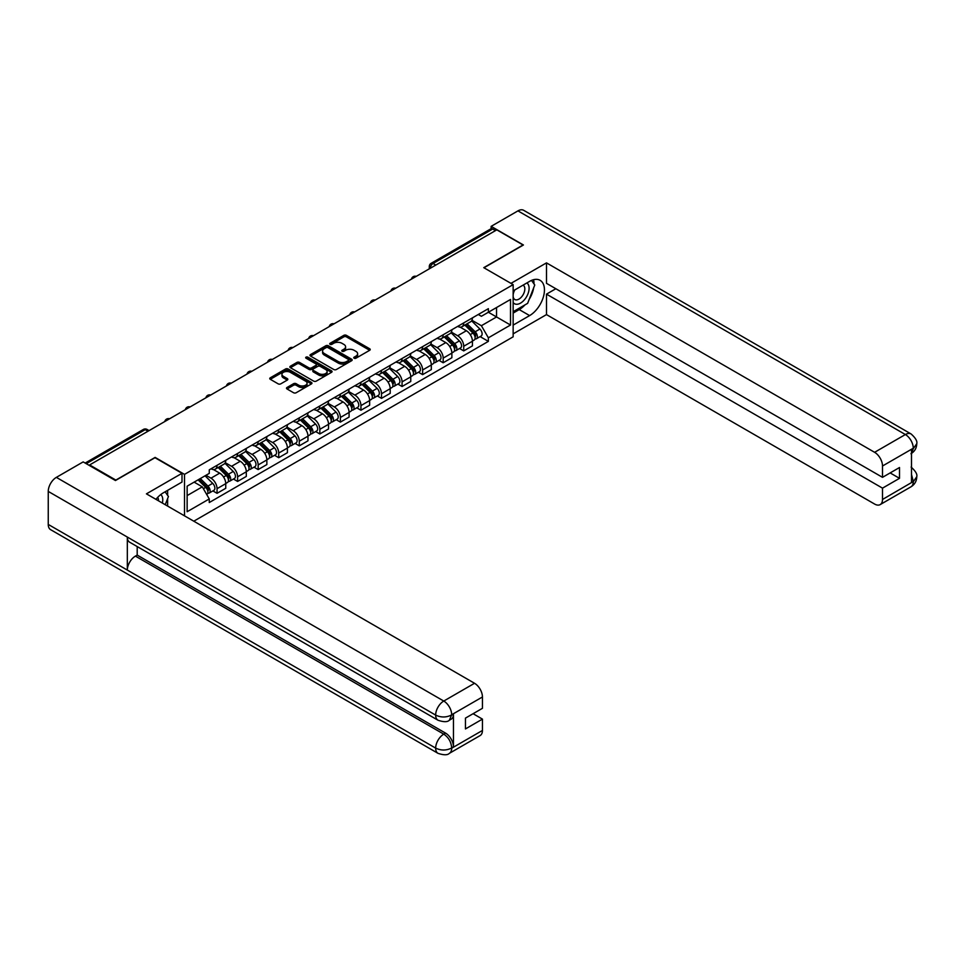<?xml version="1.0" encoding="UTF-8"?>
<svg xmlns="http://www.w3.org/2000/svg" width="965" height="965" viewBox="0 0 965 965"><rect width="100%" height="100%" fill="white"/><g stroke="black" fill="none" stroke-linecap="round" stroke-linejoin="round"><path stroke-width="1.45" d="M354.131 358.22A1.279 0.736 0 0 0 355.94 358.22L369.692 350.283A1.834 1.062 0 0 0 370.222 349.535A1.834 1.062 0 0 0 369.692 348.787L346.411 335.35A1.834 1.062 0 0 0 343.817 335.35L330.078 343.287A1.279 0.736 0 0 0 331.888 344.336L333.661 343.299A5.85 3.377 0 0 1 341.948 343.299L343.878 344.421A5.85 3.377 0 0 1 345.603 346.809A5.85 3.377 0 0 1 343.878 349.209L342.105 350.235A1.279 0.736 0 0 0 343.914 351.272L345.699 350.247A5.85 3.377 0 0 1 353.974 350.247L355.916 351.369A5.85 3.377 0 0 1 357.629 353.757A5.85 3.377 0 0 1 355.916 356.145L354.131 357.171A1.279 0.736 0 0 0 354.131 358.22L354.131 357.171M287.039 387.472A1.834 1.062 0 0 0 286.496 388.219A1.834 1.062 0 0 0 287.039 388.967L293.565 392.743A1.834 1.062 0 0 0 296.159 392.743L311.418 383.925A1.834 1.062 0 0 0 311.948 383.177A1.834 1.062 0 0 0 311.418 382.43L288.137 368.992A1.834 1.062 0 0 0 285.543 368.992L270.284 377.81A1.834 1.062 0 0 0 269.754 378.557A1.834 1.062 0 0 0 270.284 379.293L278.173 383.853A1.834 1.062 0 0 0 280.767 383.853L287.293 380.077A1.834 1.062 0 0 0 287.835 379.342A1.834 1.062 0 0 0 287.293 378.594L283.384 376.326A4.897 2.823 0 0 1 281.949 374.336A4.897 2.823 0 0 1 284.965 371.718A4.897 2.823 0 0 1 290.296 372.333L305.628 381.187A4.897 2.823 0 0 1 307.063 383.177A4.897 2.823 0 0 1 304.047 385.795A4.897 2.823 0 0 1 298.704 385.18L296.159 383.708A1.834 1.062 0 0 0 293.565 383.708L287.039 387.472L287.039 388.967M184.508 474.37L155.124 457.41L115.848 480.075L89.624 464.937L496.806 229.851L523.03 244.989L483.767 267.667L513.151 284.627L184.508 474.37L184.508 515.829M333.794 369.511A1.834 1.062 0 0 0 336.375 369.511L351.646 360.705A1.834 1.062 0 0 0 352.177 359.957A1.834 1.062 0 0 0 351.646 359.209L328.365 345.772A1.834 1.062 0 0 0 325.772 345.772L310.513 354.577A1.834 1.062 0 0 0 309.982 355.325A1.834 1.062 0 0 0 310.513 356.073L333.794 369.511M306.556 358.498A1.279 0.736 0 0 1 307.859 358.678L307.859 357.159L331.526 370.825A1.834 1.062 0 0 1 332.069 371.573A1.834 1.062 0 0 1 331.526 372.321L316.267 381.127A1.834 1.062 0 0 1 313.685 381.127L290.405 367.689L290.405 366.193A1.834 1.062 0 0 0 289.862 366.941A1.834 1.062 0 0 0 290.405 367.689M290.405 366.193L296.93 362.418A1.834 1.062 0 0 1 299.512 362.418L308.957 367.87A1.834 1.062 0 0 0 311.55 367.87L315.881 365.373A1.834 1.062 0 0 0 316.411 364.625A1.834 1.062 0 0 0 315.881 363.877L306.05 358.208A1.279 0.736 0 0 1 307.859 357.159M193.796 521.197L513.151 336.821L513.151 284.627M89.624 464.937L89.624 465.625M435.794 265.073L433.032 263.481A3.727 2.147 60 0 0 431.162 263.3L490.859 228.838A3.727 2.147 60 0 1 492.717 229.019L433.032 263.481A3.727 2.147 120 0 0 430.39 268.041L430.39 268.198M495.491 230.611L492.717 229.019M463.731 322.901A8.576 4.946 60 0 1 461.958 326.749L470.655 321.731A8.576 4.946 -120 0 0 472.428 317.883M451.391 332.129L457.675 335.76A8.576 4.946 60 0 1 463.731 346.254L472.428 341.236A8.576 4.946 -120 0 0 466.372 330.73L460.148 327.135M472.428 341.236L472.428 345.88L463.731 350.898L459.557 348.486M461.958 326.749A8.576 4.946 60 0 1 457.736 326.363M463.731 346.254L463.731 350.898M443.176 334.771A8.576 4.946 60 0 1 441.403 338.619L450.1 333.588A8.576 4.946 -120 0 0 451.873 329.741M439.003 360.355L443.176 362.768L451.873 357.738L451.873 353.106A8.576 4.946 -120 0 0 445.806 342.599L439.582 339.005M441.403 338.619A8.576 4.946 60 0 1 437.181 338.232M430.836 343.998L437.109 347.629A8.576 4.946 60 0 1 443.176 358.124L443.176 362.768M422.622 346.64A8.576 4.946 60 0 1 420.849 350.488L429.546 345.458A8.576 4.946 -120 0 0 431.319 341.61M418.448 372.225L422.622 374.637L431.319 369.607L431.319 364.975A8.576 4.946 -120 0 0 425.251 354.469L419.027 350.874M420.849 350.488A8.576 4.946 60 0 1 416.627 350.102M410.27 355.868L416.554 359.487A8.576 4.946 60 0 1 422.622 369.993L422.622 374.637M402.067 358.498A8.576 4.946 60 0 1 400.282 362.357L408.979 357.327A8.576 4.946 -120 0 0 410.764 353.48M397.894 384.094L402.067 386.507L410.764 381.477L410.764 376.845A8.576 4.946 -120 0 0 404.697 366.338L398.473 362.744M400.282 362.357A8.576 4.946 60 0 1 396.072 361.959M389.715 367.737L396 371.356A8.576 4.946 60 0 1 402.067 381.863L402.067 386.507M381.501 370.367A8.576 4.946 60 0 1 379.728 374.215L388.425 369.197A8.576 4.946 -120 0 0 390.198 365.349M377.339 395.964L381.501 398.364L390.198 393.346L390.198 388.702A8.576 4.946 -120 0 0 384.142 378.208L377.918 374.613M379.728 374.215A8.576 4.946 60 0 1 375.506 373.829M369.161 379.607L375.445 383.226A8.576 4.946 60 0 1 381.501 393.732L381.501 398.364M360.946 382.237A8.576 4.946 60 0 1 359.173 386.084L367.87 381.066A8.576 4.946 -120 0 0 369.643 377.219M356.785 407.833L360.946 410.234L369.643 405.216L369.643 400.572A8.576 4.946 -120 0 0 363.588 390.077L357.364 386.482M359.173 386.084A8.576 4.946 60 0 1 354.951 385.698M348.606 391.476L354.891 395.095A8.576 4.946 60 0 1 360.946 405.602L360.946 410.234M340.392 394.106A8.576 4.946 60 0 1 338.619 397.954L347.316 392.936A8.576 4.946 -120 0 0 349.089 389.088M336.218 419.703L340.392 422.103L349.089 417.085L349.089 412.441A8.576 4.946 -120 0 0 343.033 401.947L336.797 398.352M338.619 397.954A8.576 4.946 60 0 1 334.397 397.568M328.052 403.334L334.336 406.965A8.576 4.946 60 0 1 340.392 417.459L340.392 422.103M319.837 405.976A8.576 4.946 60 0 1 318.064 409.823L326.761 404.805A8.576 4.946 -120 0 0 328.534 400.957M315.664 431.572L319.837 433.973L328.534 428.955L328.534 424.31A8.576 4.946 -120 0 0 322.467 413.816L316.243 410.221M318.064 409.823A8.576 4.946 60 0 1 313.842 409.437M307.497 415.203L313.77 418.834A8.576 4.946 60 0 1 319.837 429.329L319.837 433.973M299.283 417.845A8.576 4.946 60 0 1 297.497 421.693L306.195 416.675A8.576 4.946 -120 0 0 307.98 412.827M295.109 443.43L299.283 445.842L307.98 440.824L307.98 436.18A8.576 4.946 -120 0 0 301.912 425.686L295.688 422.091M297.497 421.693A8.576 4.946 60 0 1 293.288 421.307M286.931 427.073L293.215 430.704A8.576 4.946 60 0 1 299.283 441.198L299.283 445.842M278.716 429.715A8.576 4.946 60 0 1 276.943 433.562L285.64 428.544A8.576 4.946 -120 0 0 287.413 424.697M274.555 455.299L278.716 457.712L287.413 452.694L287.413 448.05A8.576 4.946 -120 0 0 281.358 437.555L275.134 433.961M276.943 433.562A8.576 4.946 60 0 1 272.721 433.176M266.376 438.942L272.661 442.573A8.576 4.946 60 0 1 278.716 453.068L278.716 457.712M258.162 441.584A8.576 4.946 60 0 1 256.388 445.432L265.086 440.414A8.576 4.946 -120 0 0 266.859 436.566M254 467.169L258.162 469.581L266.859 464.563L266.859 459.919A8.576 4.946 -120 0 0 260.803 449.413L254.579 445.818M256.388 445.432A8.576 4.946 60 0 1 252.167 445.046M245.822 450.812L252.106 454.443A8.576 4.946 60 0 1 258.162 464.937L258.162 469.581M237.607 453.454A8.576 4.946 60 0 1 235.834 457.301L244.531 452.271A8.576 4.946 -120 0 0 246.304 448.423M233.434 479.038L237.607 481.451L246.304 476.421L246.304 471.788A8.576 4.946 -120 0 0 240.249 461.282L234.025 457.687M235.834 457.301A8.576 4.946 60 0 1 231.612 456.915M225.267 462.681L231.552 466.312A8.576 4.946 60 0 1 237.607 476.806L237.607 481.451M217.053 465.323A8.576 4.946 60 0 1 215.279 469.171L223.977 464.141A8.576 4.946 -120 0 0 225.75 460.293M212.879 490.908L217.053 493.32L225.75 488.29L225.75 483.658A8.576 4.946 -120 0 0 219.682 473.152L213.458 469.557M215.279 469.171A8.576 4.946 60 0 1 211.058 468.785M205.979 475.287L210.985 478.17A8.576 4.946 60 0 1 217.053 488.676L217.053 493.32M478.29 314.494L481.39 316.279L510.509 299.464L496.541 307.533L496.541 316.966L481.39 325.712L471.945 320.259M187.138 495.6L202.288 486.843L209.272 498.941L187.138 511.727L187.138 486.167L209.272 473.381L209.272 469.81L488.374 308.667L488.374 312.25L510.509 325.024L488.374 337.81L481.39 325.712M510.509 299.464L510.509 325.024M209.272 498.941L209.272 502.524L488.374 341.381L488.374 337.81M202.288 486.843L194.122 482.126M480.124 336.616L488.374 341.381M354.65 358.401L355.916 357.665A5.85 3.377 0 0 0 357.629 355.277L357.629 353.757M345.603 346.809L345.603 348.341A5.85 3.377 0 0 1 343.878 350.729L342.611 351.453M369.667 350.295L346.411 336.869A1.834 1.062 0 0 0 343.817 336.869L330.585 344.517M351.646 359.209L351.646 360.705L328.365 347.291A1.834 1.062 0 0 0 325.772 347.291L310.537 356.085M348.413 360.476A1.279 0.736 0 0 0 348.413 359.438L327.979 347.641A1.279 0.736 0 0 0 326.158 347.641L324.288 348.715A5.85 3.377 0 0 0 322.575 351.103A5.85 3.377 0 0 0 324.288 353.504L338.257 361.561A5.85 3.377 0 0 0 346.531 361.561L348.413 360.476L348.413 361.996A1.279 0.736 0 0 0 348.787 361.477L348.787 359.957M322.575 351.103L322.575 352.635A5.85 3.377 0 0 0 324.288 355.024L324.288 353.504M348.413 361.996L346.531 363.081A5.85 3.377 0 0 1 338.257 363.081L324.288 355.024M290.429 367.701L296.93 363.938L296.93 362.418M316.411 364.625L316.411 366.145A1.834 1.062 0 0 1 315.881 366.893L311.55 369.39A1.834 1.062 0 0 1 308.957 369.39L299.512 363.938A1.834 1.062 0 0 0 296.93 363.938M307.859 358.678L331.502 372.333M318.764 373.527A4.897 2.823 0 0 0 324.095 374.143A4.897 2.823 0 0 0 327.111 371.537A4.897 2.823 0 0 0 325.675 369.535L320.284 366.423A1.834 1.062 0 0 0 317.69 366.423L313.36 368.919A1.834 1.062 0 0 0 312.817 369.667A1.834 1.062 0 0 0 313.36 370.415L318.764 373.527L318.764 375.047A4.897 2.823 0 0 0 324.095 375.662A4.897 2.823 0 0 0 327.111 373.057L327.111 371.537M312.817 369.667L312.817 371.187A1.834 1.062 0 0 0 313.36 371.935L313.36 370.415M318.764 375.047L313.36 371.935M307.063 383.177L307.063 384.697A4.897 2.823 0 0 1 304.047 387.315A4.897 2.823 0 0 1 298.704 386.7L296.159 385.228A1.834 1.062 0 0 0 293.565 385.228L287.063 388.979M281.949 374.336L281.949 375.855A4.897 2.823 0 0 0 283.384 377.846L283.384 376.326M287.293 378.594L287.293 380.077L283.384 377.846M311.418 382.43L311.418 383.925L288.137 370.512A1.834 1.062 0 0 0 285.543 370.512L270.309 379.317M464.841 325.084L472.934 333.07A4.656 2.69 60 0 1 474.165 340.054L472.428 341.055M466.457 326.677L469.883 328.655M465.733 324.566L474.599 333.311A2.232 1.291 60 0 1 475.19 336.664A2.232 1.291 60 0 1 474.985 336.749M467.084 323.794L475.178 331.779A4.656 2.69 60 0 1 476.408 338.763A4.656 2.69 60 0 1 474.997 338.908M471.608 320.838L479.919 329.041A4.656 2.69 60 0 1 481.149 336.025L476.408 338.763M444.286 336.954L452.38 344.939A4.656 2.69 60 0 1 453.61 351.923L451.873 352.925M445.902 338.546L449.328 340.524M445.179 336.435L454.045 345.181A2.232 1.291 60 0 1 454.636 348.534A2.232 1.291 60 0 1 454.431 348.618M446.518 335.663L454.624 343.649A4.656 2.69 60 0 1 455.854 350.633A4.656 2.69 60 0 1 454.443 350.778M451.053 332.708L459.364 340.91A4.656 2.69 60 0 1 460.594 347.895L455.854 350.633M423.719 348.823L431.825 356.809A4.656 2.69 60 0 1 433.056 363.793L431.319 364.794M425.336 350.416L428.774 352.394M424.624 348.305L433.49 357.05A2.232 1.291 60 0 1 434.081 360.403A2.232 1.291 60 0 1 433.876 360.488M425.963 347.521L434.069 355.518A4.656 2.69 60 0 1 435.287 362.502A4.656 2.69 60 0 1 433.888 362.647M430.499 344.577L438.81 352.78A4.656 2.69 60 0 1 440.04 359.764L435.287 362.502M525.02 304.856A20.965 12.099 120 0 1 519.206 309.584L529.616 315.591A20.965 12.099 120 0 0 543.319 297.123A20.965 12.099 120 0 0 540.098 280.32A20.965 12.099 120 0 0 529.616 281.358L513.151 290.875M529.616 315.591L513.151 325.108M513.151 333.854L546.492 314.602L546.492 294.144L882.505 488.145L882.505 499.472L913.469 481.439L911.503 482.355L911.503 449.642L913.276 448.243L882.505 465.999A11.182 6.453 -120 0 0 874.604 452.308L905.375 434.54L517.952 210.877L491.137 226.353L523.428 244.989L483.96 267.775M555.84 288.74L546.492 294.144M890.152 472.922L899.513 478.326L899.513 467.518L882.505 477.337L546.492 283.336L546.492 262.878L874.604 452.308M510.968 283.372L546.492 262.878M546.492 314.602L874.604 504.044A11.182 6.453 -120 0 0 880.189 504.599A11.182 6.453 -120 0 0 882.505 499.472M517.952 210.877A11.459 6.622 -60 0 1 523.681 210.31L911.105 433.973A11.459 6.622 -60 0 0 905.375 434.54A11.182 6.453 60 0 1 913.276 448.243M491.137 228.717L491.137 226.353M882.505 477.337L882.505 465.999M899.513 478.326L882.505 488.145M529.182 299.379A20.965 12.099 120 0 0 533.693 287.739M534.031 283.987A20.965 12.099 120 0 0 533.512 279.717M519.206 309.584L513.151 313.082M911.503 474.539L913.276 481.33M911.105 467.072C915.604 471.113 917.486 474.346 916.75 476.77L913.481 481.439M911.105 433.973C915.592 437.989 917.474 441.246 916.75 443.755L913.481 448.351M181.999 473.308L146.427 493.851L474.539 683.28A11.182 6.453 60 0 1 482.44 696.983L451.68 714.739L449.364 720.24C447.483 722.146 443.707 722.146 438.038 720.252L129.684 542.234A11.459 6.622 -60 0 1 127.32 537.059L48.25 491.414A11.459 6.622 -60 0 1 56.356 477.373L83.171 461.897L115.45 480.534L154.991 457.712L181.999 473.308L181.999 482.054L163.29 492.862A20.965 12.099 120 0 0 155.944 499.351M167.174 505.829L171.589 508.374M167.633 505.564L167.633 498.543M167.633 495.395L167.633 490.353M482.44 696.983L482.44 708.31L465.444 718.129L465.444 728.937L482.44 719.118L482.44 730.457A11.182 6.453 60 0 1 480.124 735.571L449.364 753.339A11.182 6.453 -120 0 0 451.68 748.213L482.44 730.457M449.364 753.339C447.567 755.233 443.804 755.233 438.038 753.351L50.626 529.676A11.459 6.622 -60 0 1 48.25 524.429L127.32 570.074A11.459 6.622 -60 0 1 135.414 556.117L443.767 734.148L445.553 733.111A11.182 6.453 60 0 1 453.454 746.813L453.454 714.1A11.182 6.453 60 0 1 451.137 719.215L449.364 720.24M48.25 491.414L48.25 524.429M438.038 720.252A11.459 6.622 -60 0 1 435.661 715.089L127.32 537.059L127.32 570.074L435.661 748.104C440.921 750.649 446.192 750.649 451.475 748.104L451.68 748.213M482.44 719.118L473.091 713.714M137.199 546.564L137.199 555.092L445.553 733.111M137.199 555.092L135.414 556.117M56.356 477.373L443.767 701.048A11.459 6.622 -60 0 0 435.661 715.089C440.945 717.622 446.204 717.598 451.463 715.017M513.151 302.515A12.111 6.996 120 0 0 522.777 301.466A12.111 6.996 120 0 0 529.097 288.282A12.111 6.996 120 0 0 526.89 282.938M514.164 290.284A12.111 6.996 120 0 0 513.151 292.467M513.151 296.52A8.287 4.789 120 0 0 514.815 299.512A8.287 4.789 120 0 0 521.209 297.292A8.287 4.789 120 0 0 524.827 288.945A8.287 4.789 120 0 0 523.114 285.145A8.287 4.789 120 0 0 523.09 285.133M514.852 289.886A8.287 4.789 120 0 0 513.151 294.856M531.51 280.405L534.755 285.013L527.638 303.348L513.416 311.562M162.349 503.042A12.111 6.996 120 0 0 162.759 499.786A12.111 6.996 120 0 0 160.745 494.575M158.489 500.811A8.287 4.789 120 0 0 158.501 500.437A8.287 4.789 120 0 0 157.645 497.409M165.112 491.8L168.429 496.517L165.244 504.707M403.165 360.693L411.271 368.678A4.656 2.69 60 0 1 412.501 375.662L410.752 376.664M404.781 362.285L408.219 364.263M404.07 360.174L412.936 368.919A2.232 1.291 60 0 1 413.527 372.273A2.232 1.291 60 0 1 413.322 372.357M405.409 359.39L413.503 367.388A4.656 2.69 60 0 1 414.733 374.372A4.656 2.69 60 0 1 413.334 374.517M409.944 356.447L418.255 364.649A4.656 2.69 60 0 1 419.473 371.634L414.733 374.372M382.61 372.55L390.704 380.548A4.656 2.69 60 0 1 391.935 387.532L390.198 388.533M384.227 374.155L387.665 376.133M383.515 372.032L392.381 380.789A2.232 1.291 60 0 1 392.972 384.142A2.232 1.291 60 0 1 392.767 384.215M384.854 371.26L392.948 379.257A4.656 2.69 60 0 1 394.178 386.241A4.656 2.69 60 0 1 392.767 386.386M389.378 368.316L397.689 376.519A4.656 2.69 60 0 1 398.919 383.503L394.178 386.241M362.056 384.42L370.15 392.417A4.656 2.69 60 0 1 371.38 399.401L369.643 400.403M363.672 386.012L367.098 388.002M362.949 383.901L371.827 392.659A2.232 1.291 60 0 1 372.406 396.012A2.232 1.291 60 0 1 372.213 396.084M364.3 383.129L372.394 391.115A4.656 2.69 60 0 1 373.624 398.111A4.656 2.69 60 0 1 372.213 398.256M368.823 380.186L377.134 388.376A4.656 2.69 60 0 1 378.364 395.361L373.624 398.111M341.501 396.289L349.595 404.287A4.656 2.69 60 0 1 350.826 411.271L349.089 412.272M343.118 397.882L346.544 399.872M342.394 395.771L351.26 404.528A2.232 1.291 60 0 1 351.851 407.881A2.232 1.291 60 0 1 351.646 407.954M343.733 394.999L351.839 402.984A4.656 2.69 60 0 1 353.069 409.968A4.656 2.69 60 0 1 351.658 410.125M348.269 392.055L356.58 400.246A4.656 2.69 60 0 1 357.81 407.23L353.069 409.968M320.947 408.159L329.041 416.156A4.656 2.69 60 0 1 330.271 423.14L328.534 424.142M322.551 409.751L325.989 411.741M321.84 407.64L330.706 416.385A2.232 1.291 60 0 1 331.297 419.739A2.232 1.291 60 0 1 331.092 419.823M323.179 406.868L331.284 414.854A4.656 2.69 60 0 1 332.515 421.838A4.656 2.69 60 0 1 331.104 421.994M327.714 403.925L336.025 412.115A4.656 2.69 60 0 1 337.255 419.1L332.515 421.838M300.38 420.028L308.486 428.014A4.656 2.69 60 0 1 309.717 434.998L307.98 436.011M301.997 421.621L305.435 423.599M301.285 419.51L310.151 428.255A2.232 1.291 60 0 1 310.742 431.608A2.232 1.291 60 0 1 310.537 431.693M302.624 418.738L310.718 426.723A4.656 2.69 60 0 1 311.948 433.707A4.656 2.69 60 0 1 310.549 433.864M307.159 415.782L315.471 423.985A4.656 2.69 60 0 1 316.701 430.969L311.948 433.707M279.826 431.898L287.932 439.883A4.656 2.69 60 0 1 289.15 446.867L287.413 447.881M281.442 433.49L284.88 435.468M280.731 431.379L289.597 440.124A2.232 1.291 60 0 1 290.188 443.478A2.232 1.291 60 0 1 289.983 443.562M282.07 430.607L290.163 438.593A4.656 2.69 60 0 1 291.394 445.577A4.656 2.69 60 0 1 289.995 445.733M286.605 427.652L294.916 435.854A4.656 2.69 60 0 1 296.134 442.839L291.394 445.577M259.271 443.767L267.365 451.753A4.656 2.69 60 0 1 268.596 458.737L266.859 459.738M260.888 445.36L264.314 447.338M260.164 443.249L269.042 451.994A2.232 1.291 60 0 1 269.633 455.347A2.232 1.291 60 0 1 269.428 455.432M261.515 442.477L269.609 450.462A4.656 2.69 60 0 1 270.839 457.446A4.656 2.69 60 0 1 269.428 457.591M266.038 439.521L274.35 447.724A4.656 2.69 60 0 1 275.58 454.708L270.839 457.446M238.717 455.637L246.811 463.622A4.656 2.69 60 0 1 248.041 470.606L246.304 471.608M240.333 457.229L243.759 459.207M239.609 455.118L248.475 463.863A2.232 1.291 60 0 1 249.066 467.217A2.232 1.291 60 0 1 248.861 467.301M240.96 454.346L249.054 462.332A4.656 2.69 60 0 1 250.285 469.316A4.656 2.69 60 0 1 248.874 469.46M245.484 451.391L253.795 459.593A4.656 2.69 60 0 1 255.025 466.578L250.285 469.316M218.162 467.506L226.256 475.492A4.656 2.69 60 0 1 227.487 482.476L225.75 483.477M219.779 469.099L223.204 471.077M219.055 466.988L227.921 475.733A2.232 1.291 60 0 1 228.512 479.086A2.232 1.291 60 0 1 228.307 479.171M220.394 466.204L228.5 474.201A4.656 2.69 60 0 1 229.73 481.185A4.656 2.69 60 0 1 228.319 481.33M224.929 463.26L233.241 471.463A4.656 2.69 60 0 1 234.471 478.447L229.73 481.185M198.078 479.846L205.702 487.361A4.656 2.69 60 0 1 206.932 494.345L206.703 494.478M199.212 480.968L202.65 482.946M198.983 479.328L207.366 487.602A2.232 1.291 60 0 1 207.958 490.956A2.232 1.291 60 0 1 207.752 491.04M200.322 478.556L207.945 486.07A4.656 2.69 60 0 1 209.164 493.055A4.656 2.69 60 0 1 207.765 493.199M205.062 475.817L212.686 483.332A4.656 2.69 60 0 1 213.916 490.317L209.164 493.055M430.523 268.125L430.39 268.041A3.727 2.147 0 0 1 429.304 266.521L429.304 268.825M237.607 476.806L246.304 471.788M258.162 464.937L266.859 459.919M278.716 453.068L287.413 448.05M299.283 441.198L307.98 436.18M319.837 429.329L328.534 424.31M340.392 417.459L349.089 412.441M360.946 405.602L369.643 400.572M381.501 393.732L390.198 388.702M402.067 381.863L410.764 376.845M422.622 369.993L431.319 364.975M443.176 358.124L451.873 353.106M217.053 488.676L225.75 483.658M210.985 478.17L219.682 473.152M231.552 466.312L240.249 461.282M252.106 454.443L260.803 449.413M272.661 442.573L281.358 437.555M293.215 430.704L301.912 425.686M313.77 418.834L322.467 413.816M334.336 406.965L343.033 401.947M354.891 395.095L363.588 390.077M375.445 383.226L384.142 378.208M396 371.356L404.697 366.338M416.554 359.487L425.251 354.469M437.109 347.629L445.806 342.599M457.675 335.76L466.372 330.73M415.927 276.545A3.727 2.147 120 0 0 414.287 277.498M395.373 288.414A3.727 2.147 120 0 0 393.732 289.367M374.818 300.284A3.727 2.147 120 0 0 373.166 301.237M354.264 312.153A3.727 2.147 120 0 0 352.611 313.106M333.709 324.023A3.727 2.147 120 0 0 332.056 324.976M313.143 335.892A3.727 2.147 120 0 0 311.502 336.845M292.588 347.762A3.727 2.147 120 0 0 290.947 348.703M272.034 359.631A3.727 2.147 120 0 0 270.393 360.572M251.479 371.489A3.727 2.147 120 0 0 249.826 372.442M230.924 383.358A3.727 2.147 120 0 0 229.272 384.311M210.358 395.228A3.727 2.147 120 0 0 208.717 396.181M189.803 407.097A3.727 2.147 120 0 0 188.163 408.05M169.249 418.967A3.727 2.147 120 0 0 167.608 419.92M148.007 431.234L145.233 429.642L86.271 463.683M149.093 430.607L147.102 429.449A3.727 2.147 120 0 0 145.233 429.642A3.727 2.147 60 0 0 143.375 429.449L85.173 463.055M355.916 357.665L355.916 356.145M342.105 351.272L342.105 350.235M343.878 350.729L343.878 349.209M330.078 344.336L330.078 343.287M343.817 336.869L343.817 335.35M346.411 336.869L346.411 335.35M369.692 350.283L369.692 348.787M310.513 356.073L310.513 354.577M325.772 347.291L325.772 345.772M328.365 347.291L328.365 345.772M338.257 363.081L338.257 361.561M346.531 363.081L346.531 361.561M299.512 363.938L299.512 362.418M308.957 369.39L308.957 367.87M311.55 369.39L311.55 367.87M315.881 366.893L315.881 365.373M331.526 372.321L331.526 370.825M293.565 385.228L293.565 383.708M296.159 385.228L296.159 383.708M298.704 386.7L298.704 385.18M270.284 379.293L270.284 377.81M285.543 370.512L285.543 368.992M288.137 370.512L288.137 368.992M472.934 333.07L470.257 334.614M475.661 335.639L474.816 336.122M479.919 329.041L475.178 331.779M452.38 344.939L449.702 346.483M455.106 347.509L454.262 347.991M459.364 340.91L454.624 343.649M431.825 356.809L429.148 358.353M434.54 359.378L433.707 359.861M438.81 352.78L434.069 355.518M916.75 476.806C916.629 481.185 914.699 484.526 910.96 486.83A11.182 6.453 -120 0 0 913.276 481.716M911.503 453.357L913.276 448.616M453.454 746.813L451.487 748.104M451.68 715.125L453.454 714.1M451.68 714.739A11.182 6.453 60 0 0 443.767 701.048L474.539 683.28M438.038 753.351A11.459 6.622 -60 0 1 435.661 748.104A11.459 6.622 -60 0 1 443.767 734.148C448.532 737.332 451.162 741.892 451.68 747.839M411.271 368.678L408.593 370.222M413.985 371.248L413.153 371.73M418.255 364.649L413.503 367.388M390.704 380.548L388.039 382.092M393.431 383.117L392.586 383.6M397.689 376.519L392.948 379.257M370.15 392.417L367.472 393.961M372.876 394.987L372.032 395.469M377.134 388.376L372.394 391.115M349.595 404.287L346.918 405.831M352.322 406.856L351.477 407.339M356.58 400.246L351.839 402.984M329.041 416.156L326.363 417.7M331.755 418.726L330.923 419.208M336.025 412.115L331.284 414.854M308.486 428.014L305.809 429.558M311.2 430.583L310.368 431.078M315.471 423.985L310.718 426.723M287.932 439.883L285.254 441.427M290.646 442.453L289.814 442.947M294.916 435.854L290.163 438.593M267.365 451.753L264.7 453.297M270.091 454.322L269.247 454.805M274.35 447.724L269.609 450.462M246.811 463.622L244.133 465.166M249.537 466.192L248.693 466.674M253.795 459.593L249.054 462.332M226.256 475.492L223.578 477.036M228.982 478.061L228.138 478.544M233.241 471.463L228.5 474.201M205.702 487.361L203.362 488.712M208.416 489.931L207.584 490.413M212.686 483.332L207.945 486.07M416.241 276.364A3.727 3.727 0 0 0 411.464 279.126M395.686 288.233A3.727 3.727 0 0 0 390.909 290.996M375.132 300.103A3.727 3.727 0 0 0 370.355 302.865M354.577 311.972A3.727 3.727 0 0 0 349.8 314.735M334.023 323.842A3.727 3.727 0 0 0 329.234 326.604M313.468 335.711A3.727 3.727 0 0 0 308.679 338.462M292.902 347.569A3.727 3.727 0 0 0 288.125 350.331M272.347 359.438A3.727 3.727 0 0 0 267.57 362.201M251.793 371.308A3.727 3.727 0 0 0 247.016 374.07M231.238 383.177A3.727 3.727 0 0 0 226.449 385.94M210.684 395.047A3.727 3.727 0 0 0 205.895 397.809M190.129 406.916A3.727 3.727 0 0 0 185.34 409.679M169.563 418.786A3.727 3.727 0 0 0 164.786 421.548M147.102 429.449A3.727 3.727 0 0 0 143.375 429.449M431.162 263.3A3.727 3.727 0 0 0 429.304 266.521M880.189 504.599L910.96 486.83M916.75 443.791C916.605 448.134 914.675 451.451 910.96 453.743"/></g></svg>
